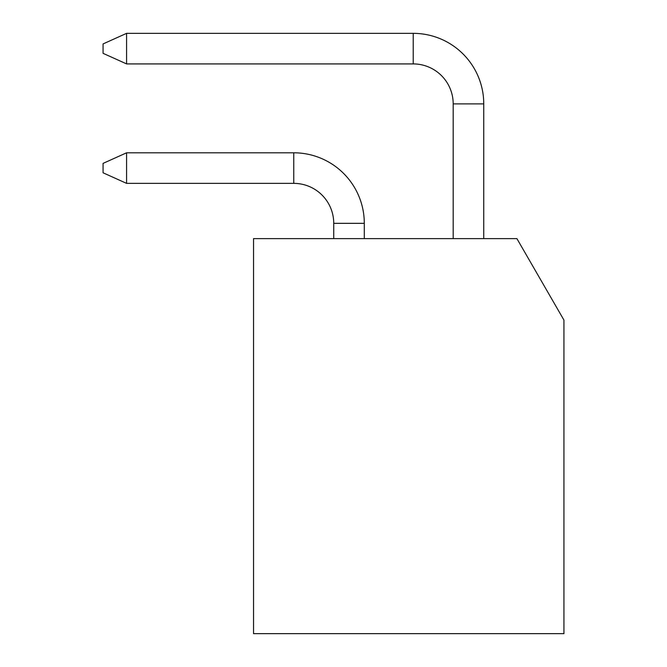 <?xml version="1.0" encoding="UTF-8"?>
<svg xmlns="http://www.w3.org/2000/svg" width="667" height="667" viewBox="0 0 667 667"><rect width="100%" height="100%" fill="white"/><g stroke="black" fill="none" stroke-linecap="round" stroke-linejoin="round"><path stroke-width="1" d="M516.908 238.619L253.552 238.619L253.552 633.65L563.932 633.65L563.932 320.077L516.908 238.619M126.58 63.915L126.58 33.35L103.068 43.93L103.068 53.335L126.58 63.915L413.215 63.915A39.97 39.97 0 0 1 453.185 103.894A39.97 39.97 0 0 0 413.215 63.915A39.97 39.97 0 0 1 453.185 103.894L453.185 238.619M126.58 33.35L413.215 33.35A70.544 70.544 0 0 1 483.75 103.894L483.75 238.619M413.215 33.35L413.215 63.915A39.97 39.97 0 0 1 453.185 103.894L483.75 103.894M333.733 238.619L333.733 223.337L364.299 223.337L364.299 238.619M333.733 223.337A39.97 39.97 0 0 0 293.763 183.367L126.58 183.367L126.58 152.801L293.763 152.801A70.544 70.544 0 0 1 364.299 223.337M126.58 152.801L103.068 163.382L103.068 172.786L126.58 183.367M293.763 183.367L293.763 152.801"/></g></svg>
